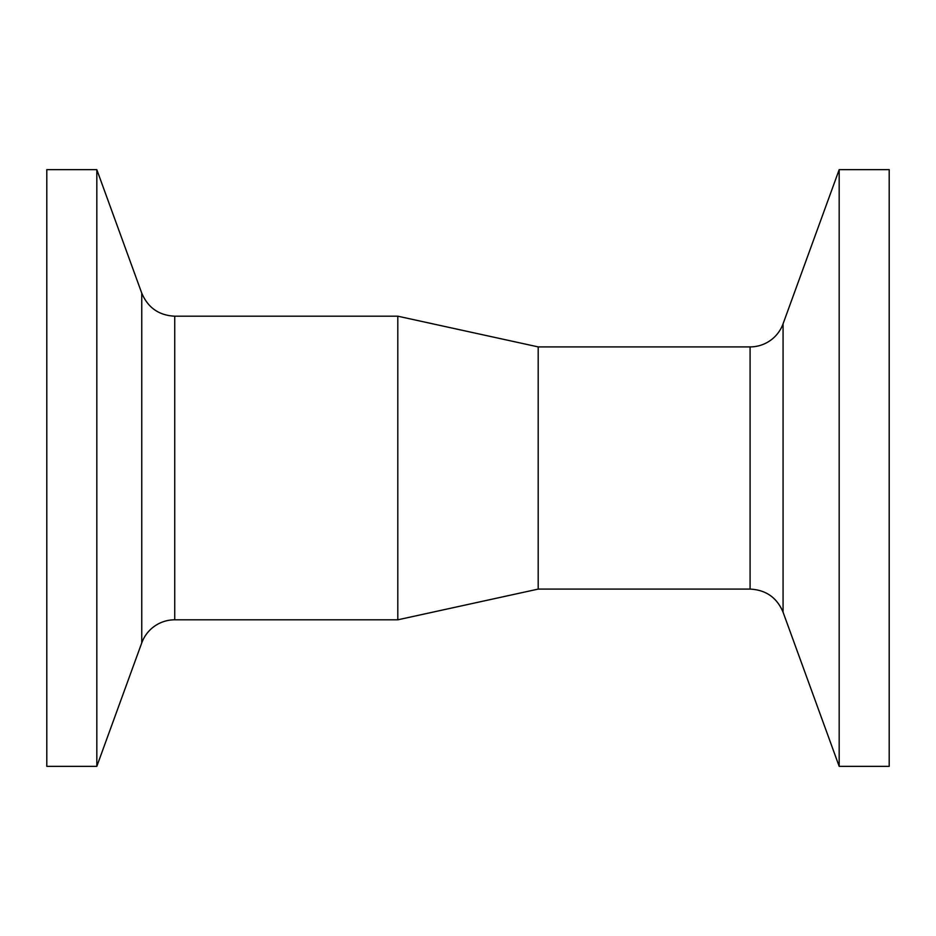 <?xml version="1.0" encoding="UTF-8"?>
<svg xmlns="http://www.w3.org/2000/svg" width="936" height="936" viewBox="0 0 936 936"><rect width="100%" height="100%" fill="white"/><g stroke="black" fill="none" stroke-linecap="round" stroke-linejoin="round"><path stroke-width="1.4" d="M783.069 612.191L839.183 766.35L889.2 766.35L889.2 169.65L839.183 169.65L783.069 323.809A35.1 35.1 0 0 1 750.087 346.905L750.087 589.095C765.917 589.891 776.915 597.589 783.069 612.191L783.069 323.809M839.183 766.35L839.183 169.65M750.087 589.095L538.2 589.095L538.2 346.905L397.8 316.192L174.728 316.192C158.909 315.397 147.911 307.698 141.745 293.097L141.745 642.903A35.1 35.1 0 0 1 174.728 619.808L174.728 316.192M141.745 293.097L96.817 169.65L46.8 169.65L46.8 766.35L96.817 766.35L141.745 642.903M96.817 169.65L96.817 766.35M538.2 589.095L397.8 619.808L397.8 316.192M750.087 346.905L538.2 346.905M397.8 619.808L174.728 619.808"/></g></svg>
